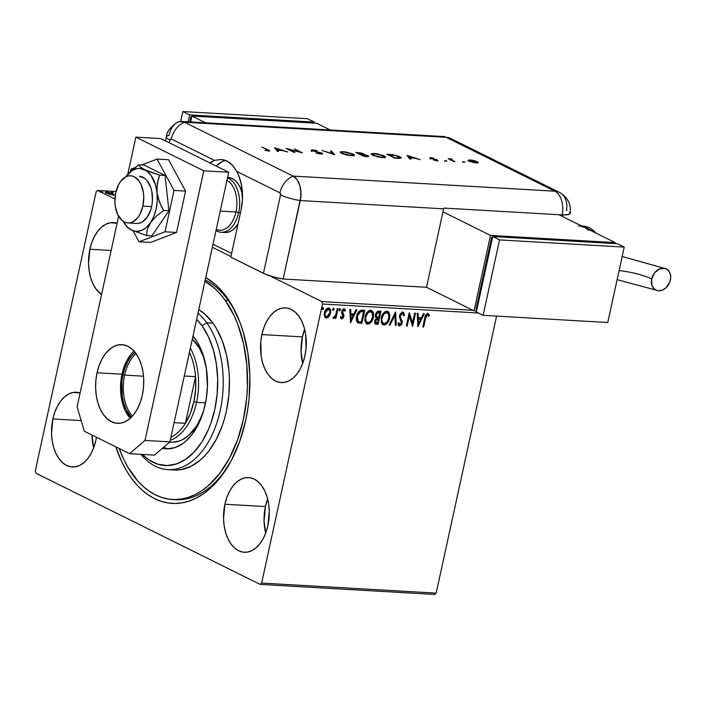 <?xml version="1.0" encoding="UTF-8"?>
<svg xmlns="http://www.w3.org/2000/svg" width="706" height="706" viewBox="0 0 706 706"><rect width="100%" height="100%" fill="white"/><g stroke="black" fill="none" stroke-linecap="round" stroke-linejoin="round"><path stroke-width="1.06" d="M173.994 499.539A112.254 68.438 -86.7 0 0 229.732 463.436A112.254 68.438 93.3 0 1 175.547 499.663L172.511 499.486M245.662 420.529A116.19 70.838 93.3 0 1 229.018 464.672A116.19 70.838 93.3 0 1 115.837 446.872L121.626 461.521L126.03 469.914L130.928 477.521L136.302 484.263L142.074 490.061L148.207 494.88L154.64 498.665L161.295 501.375L168.125 502.981L175.062 503.484L182.033 502.866L188.979 501.136L195.818 498.312L202.498 494.412L208.958 489.487L215.118 483.584L220.934 476.753L231.294 460.577L239.652 441.594L245.662 420.529L247.718 409.462L249.112 398.184L249.862 375.433L247.885 353.141L243.261 332.164L240.005 322.43L231.762 304.913L221.49 290.572L215.709 284.765L205.755 277.555A116.19 70.838 93.3 0 1 237.569 316.438A116.19 70.838 93.3 0 1 245.662 420.529M89.883 249.253L111.169 250.48L89.883 249.253L88.532 263.77L89.168 270.954L90.659 277.705L92.945 283.777L95.937 288.93L101.558 294.561A37.418 22.813 93.3 0 1 89.883 249.253A37.418 22.813 93.3 0 1 113.534 222.558A37.418 22.813 93.3 0 1 117.108 223.237L110.374 222.734L105.935 224.208L101.699 227.041L97.843 231.144L94.507 236.36L91.815 242.467L89.883 249.253M265.421 506.59A37.418 22.813 -86.7 0 0 265.677 533.154L264.062 521.107L265.421 506.59L224.896 504.252L265.421 506.59A37.418 22.813 -86.7 0 1 267.645 499.01L265.421 506.59M267.901 525.582A37.418 22.813 93.3 0 1 244.25 552.268A37.418 22.813 93.3 0 1 224.896 504.252L223.546 518.778L224.181 525.952L225.673 532.712L227.959 538.775L230.959 543.929L234.542 547.971L238.593 550.742L242.935 552.136L247.418 552.092L251.857 550.627L256.084 547.785L259.94 543.682L263.276 538.475L265.968 532.359L267.901 525.582L269.26 511.056L268.624 503.881L267.133 497.121L264.847 491.049L261.847 485.896L258.255 481.863L254.213 479.092L249.871 477.697L245.388 477.741L240.949 479.206L236.722 482.048L232.865 486.143L229.529 491.358L226.838 497.465L224.896 504.252A37.418 22.813 93.3 0 1 248.556 477.565A37.418 22.813 93.3 0 1 267.901 525.582M302.415 336.894A37.418 22.813 -86.7 0 0 302.68 363.458L301.065 351.411L302.415 336.894L261.9 334.556L302.415 336.894A37.418 22.813 -86.7 0 1 304.648 329.314L302.415 336.894M304.904 355.886A37.418 22.813 93.3 0 1 281.244 382.573A37.418 22.813 93.3 0 1 261.9 334.556L260.788 341.748L261.185 356.256L262.676 363.008L264.962 369.079L267.953 374.233L271.545 378.275L275.587 381.046L279.938 382.44L284.412 382.396L288.851 380.931L293.087 378.089L296.944 373.986L300.279 368.779L302.971 362.663L304.904 355.886L306.016 348.685L305.619 334.185L304.127 327.425L301.841 321.354L298.85 316.2L295.258 312.167L291.216 309.396L286.865 308.001L282.391 308.045L277.952 309.51L273.725 312.352L269.86 316.447L266.524 321.662L263.832 327.769L261.9 334.556A37.418 22.813 93.3 0 1 285.559 307.869A37.418 22.813 93.3 0 1 304.904 355.886M92.027 435.064A37.418 22.813 -86.7 0 0 93.66 447.851L92.027 435.064M52.879 418.949L81.164 420.582L52.879 418.949L51.529 433.466L52.165 440.65L53.656 447.401L55.942 453.473L58.942 458.626L62.525 462.668L66.576 465.439L70.918 466.825L75.392 466.79L79.831 465.325L84.067 462.483L87.923 458.379L91.259 453.173L93.951 447.057L95.884 440.279A37.418 22.813 93.3 0 1 72.233 466.966A37.418 22.813 93.3 0 1 52.879 418.949A37.418 22.813 93.3 0 1 76.539 392.254A37.418 22.813 93.3 0 1 80.105 392.933L73.371 392.43L68.932 393.904L64.705 396.737L60.848 400.84L57.504 406.056L54.821 412.163L52.879 418.949M36.024 473.267L260.099 584.392L434.631 594.452L260.099 584.392L36.024 473.267L35.3 470.823L96.148 191.767L35.3 470.823L36.024 473.267M97.684 190.444L116.005 191.502L97.684 190.444L114.91 198.986L97.684 190.444L96.148 191.767L97.684 190.444M472.923 310.278L321.768 301.559L269.921 275.852L321.768 301.559L322.483 304.012L478.412 312.996L322.483 304.012L261.644 583.068L322.483 304.012L321.768 301.559L472.923 310.278M230.933 256.525L212.347 247.303L230.933 256.525M113.993 194.538L111.557 193.047L106.703 191.908L105.626 191.97L105.759 192.712L109.474 194.282L113.728 194.83L112.757 193.568L106.703 191.908L105.379 192.164L109.474 194.282L113.993 194.627M113.092 192.57L111.433 192.279L113.031 192.853M102.608 191.961L100.958 191.635L102.546 192.253M496.574 316.103L436.176 593.128L261.644 583.068L260.099 584.392L261.644 583.068L436.176 593.128L434.631 594.452L436.176 593.128L496.574 316.103M329.093 308.107L330.09 312.926L328.528 316.297L329.525 315.758L330.682 310.614L329.799 308.54L328.193 308.01L325.854 309.563L324.936 311.099L324.239 313.702L324.46 316.27L325.722 317.841L327.769 317.629L328.987 316.526L328.528 316.297L325.925 317.762L328.987 316.526L330.549 313.146C331.167 310.411 330.496 308.698 328.546 308.01C326.357 308.46 324.972 310.058 324.389 312.793L324.46 316.27L326.375 317.991L325.404 317.674M338.024 308.725L337.186 308.672L335.703 315.017L334.785 316.756L333.647 317.038L333.02 318.035L333.417 318.371L335.394 316.897L335.085 318.318L335.924 318.371L338.024 308.725L337.186 308.672L335.624 315.22L333.02 318.035L333.585 318.406L335.394 316.897L335.085 318.318L335.924 318.371L338.024 308.725M341.907 317.682L341.051 316.606L340.38 317.409L342.075 318.838L343.363 317.718L343.919 316.05L342.578 311.311L343.866 310.084L344.793 311.17L345.472 310.305L344.952 309.334L343.619 308.937L342.198 310.172L341.598 313.093L343.001 316.438L342.092 317.665L341.051 316.606L340.38 317.409L341.704 318.874L341.122 318.627L341.704 318.874L343.848 316.438L343.901 314.938L342.498 311.584L344.131 310.155L343.407 309.863L344.793 311.17L345.472 310.305L344.025 308.901L341.651 311.584L341.598 313.093L343.001 316.438L341.907 317.682L340.601 316.385M357.713 322.739L361.86 323.463L361.41 323.242L364.243 310.234L361.41 323.242L361.86 323.463L364.737 310.261L361.225 310.146L358.895 311.443L357.112 314.576L356.309 318.865L357.571 322.624L361.86 323.463L364.737 310.261L362.204 310.119C359.186 310.428 357.324 312.493 356.618 316.306C355.903 319.006 356.265 321.151 357.713 322.739L357.554 322.695M380.958 311.196L377.622 311.302L375.83 313.332L375.283 316.306L376.377 318.141L374.965 320.1L374.674 322.766L375.53 324.08L378.081 324.398L380.958 311.196L378.778 311.072L375.389 314.673L376.377 318.141L374.736 320.895L375.504 324.072L378.081 324.398L380.958 311.196M395.642 312.043L389.13 325.034L390.047 325.087L394.883 315.229L395.351 325.395L396.26 325.448L395.501 312.034L389.13 325.034L390.047 325.087L394.883 315.229L395.351 325.395L396.26 325.448L395.642 312.043M414.66 313.146L412.525 322.96L409.206 312.829L406.329 326.031L407.168 326.075L409.321 316.235L412.622 326.393L415.499 313.19L414.66 313.146L412.525 322.96L409.401 312.837L406.329 326.031L407.168 326.075L409.321 316.235L412.622 326.393L415.499 313.19L414.66 313.146M425.586 318.247L426.883 315.123L427.765 314.982L428.86 316.191L429.513 315.194L427.783 313.552L425.63 315.15L422.832 326.975L423.671 327.028L425.586 318.247L425.136 318.018L423.221 326.799L423.671 327.028L425.586 318.247L427.492 314.911L428.86 316.191L429.513 315.194L427.783 313.552C425.965 314.144 424.968 315.653 424.774 318.062L422.832 326.975L423.671 327.028L422.876 326.781L425.136 318.018L425.586 318.247M417.943 326.693L424.315 313.702L423.397 313.649L421.358 317.815L418.296 317.638L418.093 313.34L417.184 313.287L417.943 326.693L424.315 313.702L423.397 313.649L421.358 317.815L418.296 317.638L418.093 313.34L417.184 313.287L417.943 326.693M402.182 311.884L404.459 315.132L402.632 312.105L400.276 313.738L399.428 316.773L401.387 322.554L400.108 324.61L399.393 324.425L398.766 322.845L397.937 323.622L399.199 325.907L401.264 325.034L402.261 322.483L400.381 316.923L400.655 314.823L402.402 313.464L403.629 315.758L404.459 315.132L403.761 312.749L402.632 312.105L399.552 315.547L401.326 323.021L399.861 324.628L399.358 324.398M387.682 311.364L389.606 318.318L389.8 314.823L388.6 311.973L386.897 311.196L384.894 311.77L383.181 313.42L381.514 316.72L381.214 322.518L382.987 324.857L385.644 324.645L388.388 321.618L389.606 318.318L389.147 318.097C388.388 321.865 386.5 324.116 383.482 324.857L383.932 325.078C386.95 324.345 388.847 322.086 389.606 318.318L387.921 311.461L386.897 311.196C383.861 311.893 381.964 314.126 381.196 317.903L382.899 324.813L383.932 325.078L382.67 324.689M371.462 310.428L373.377 317.382L373.58 313.888L372.953 311.849L371.603 310.481L369.662 310.375L367.349 312.017L365.717 314.62L364.755 320.506L366.273 323.639L369.123 323.86L372.168 320.683L373.377 317.382L372.927 317.162C372.168 320.93 370.279 323.18 367.261 323.922L367.711 324.142C370.729 323.41 372.618 321.151 373.377 317.382L371.691 310.525L370.668 310.261C367.641 310.958 365.743 313.19 364.976 316.968L366.67 323.877L367.711 324.142L366.449 323.754M350.529 322.81L356.909 309.81L355.992 309.757L353.944 313.923L350.882 313.746L350.688 309.457L349.77 309.404L350.529 322.81L356.909 309.81L355.992 309.757L353.944 313.923L350.882 313.746L350.688 309.457L349.77 309.404L350.529 322.81M339.568 308.443L340.477 309.81L340.018 308.663L339.083 309.731L339.233 310.711L340.477 309.81L340.301 308.787L339.692 308.751L339.092 310.464L339.701 310.852L340.424 309.996L340.027 309.581L339.092 310.64M333.135 308.072L334.044 309.44L333.585 308.293L332.65 309.352L332.8 310.34L334.044 309.44L333.867 308.416L333.258 308.381L332.826 310.375L333.991 309.625L333.594 309.21L332.658 310.269M322.642 307.463L323.56 308.831L323.101 307.692L322.157 308.751L322.307 309.74L323.56 308.831L323.374 307.816L322.774 307.781L322.342 309.775L323.507 309.025L323.101 308.61L322.165 309.669M95.884 440.279L96.457 437.261A37.418 22.813 93.3 0 1 95.884 440.279M205.217 280.008A112.254 68.438 93.3 0 1 238.134 317.744A112.254 68.438 -86.7 0 0 205.217 280.008M59.401 459.553L59.86 459.147M428.339 313.702L427.783 313.552M427.324 313.332L429.513 315.194L428.551 315.75L429.054 314.973L427.915 313.499M427.492 314.911L427.042 314.682L425.136 318.018L425.903 315.511L427.042 314.682M417.652 313.314L418.296 317.638L417.652 313.314M423.768 313.667L417.767 325.907L423.768 313.667M420.246 318.918L417.899 318.785L418.57 323.507L417.899 318.785L418.57 323.507L418.358 319.006L420.705 319.147L417.899 318.785L420.705 319.147L418.57 323.507L420.705 319.147L420.246 318.918M415.004 313.164L412.26 325.766L415.004 313.164M408.862 316.006L409.321 316.235L408.862 316.006L406.718 325.854L407.168 326.075L406.374 325.828L408.862 316.006M409.127 313.199L412.525 322.96L409.127 313.199M403.188 312.246L402.632 312.105M402.473 313.473L403.629 315.758L404.459 315.132L403.558 315.247L403.85 313.879L403.002 312.193M402.402 313.464L401.952 313.243L399.94 315.388L400.39 315.608L402.402 313.464L400.946 313.614L399.94 315.388L399.931 316.703L400.381 316.923L400.39 315.608L399.94 315.388L399.931 316.703L401.317 319.112L399.931 316.703M402.182 320.974L400.858 318.883L402.182 320.974L401.732 320.753L401.723 322.783L402.173 323.013L402.182 320.974M399.861 324.628L398.766 322.845L397.937 323.622L399.552 325.978L402.173 323.013L401.723 322.783L399.102 325.757L399.552 325.978L398.872 325.722M398.643 325.634L399.552 325.978M398.316 322.624L399.278 324.381M398.934 324.204L398.378 322.916M398.749 325.687L400.805 324.804L401.811 322.263L400.002 317.003M395.228 312.599L396.26 325.448L395.342 325.192L395.81 325.219L395.228 312.599M394.425 315L394.883 315.229L394.425 315L389.588 324.866L390.047 325.087L389.227 324.839L394.425 315M382.537 324.636L385.194 324.425L387.938 321.398L389.35 316.915L388.715 312.546M388.724 312.555L387.373 311.196M384.196 323.719L382.22 322.121L381.584 317.726L382.034 317.956L383.985 313.896L386.623 312.555L386.173 312.326L388.441 313.843L388.856 317.806L387.179 321.892L384.196 323.719C382.061 322.889 381.337 320.965 382.034 317.956C382.643 314.902 384.179 313.102 386.623 312.555C388.741 313.367 389.456 315.273 388.759 318.274C388.15 321.309 386.632 323.119 384.196 323.719L381.761 321.901L381.699 317.25L384.02 313.19L386.914 312.511M387.179 312.661L386.173 312.326C383.729 312.882 382.193 314.682 381.584 317.726C380.887 320.745 381.602 322.668 383.737 323.498M375.08 323.86L377.631 324.178L380.463 311.17L377.631 324.178L378.081 324.398L375.301 323.948M375.777 314.497L376.748 312.687L378.416 312.228L375.777 314.497L377.03 317.153L376.227 314.717L378.866 312.449L379.828 312.502L378.751 317.409L376.316 316.773L375.707 314.876M378.416 312.228L379.369 312.281L378.416 312.228M375.618 322.58L375.045 321.451L375.592 319.527L376.386 318.706L378.01 318.538L375.133 320.692L376.219 322.721M377.534 322.995L375.821 322.624L375.133 320.692L375.583 320.921L378.028 318.741L377.578 318.512L378.46 318.768L378.01 318.538L378.46 318.768L377.534 322.995L376.669 322.942L375.583 320.921L376.466 319.2L378.46 318.768L377.534 322.995M376.669 322.942L375.866 322.668M376.792 317.012L376.139 315.476L376.58 313.746L377.595 312.634L379.828 312.502L379.369 312.281L379.828 312.502L378.751 317.409L376.766 316.994M366.317 323.701L368.267 323.789L369.794 322.916L372.406 318.927L373.13 313.667L372.503 311.62L371.153 310.261M367.967 322.783L365.99 321.186L365.364 316.791L365.814 317.02L367.755 312.961L370.403 311.62L369.953 311.39L372.212 312.908L372.636 316.87L370.959 320.956L367.967 322.783C365.832 321.954 365.117 320.03 365.814 317.02C366.423 313.967 367.958 312.167 370.403 311.62C372.521 312.431 373.236 314.338 372.539 317.338C371.93 320.374 370.403 322.183 367.967 322.783L365.54 320.965L365.479 316.314L367.8 312.255L370.694 311.575M370.959 311.725L369.953 311.39C367.499 311.946 365.973 313.746 365.364 316.791C364.667 319.809 365.381 321.733 367.517 322.563M357.827 322.81L359.751 323.145L357.262 322.518M358.154 321.389L357.457 316.359L357.977 321.292L356.759 318.362L357.801 313.799L359.928 311.496L363.149 311.346L363.599 311.567L361.313 322.06L358.304 321.459M357.518 320.903L357.174 320.374M357.977 321.292L357.254 319.297L357.457 316.359L360.387 311.725L359.928 311.496L357.007 316.138L357.457 316.359L359.654 312.167L362.699 311.514L359.928 311.496L363.599 311.567L362.249 311.293L363.599 311.567L361.313 322.06L358.427 321.521M350.247 309.431L350.882 313.746L350.247 309.431M356.353 309.784L350.352 322.024L356.353 309.784M352.841 315.035L350.494 314.902L351.156 319.624L350.494 314.902L351.156 319.624L350.944 315.123L353.291 315.255L350.494 314.902L353.291 315.255L351.156 319.624L353.291 315.255L352.841 315.035M344.087 308.804L344.537 309.034L344.025 308.901M343.575 308.672L345.472 310.305L344.581 310.64L345.013 310.075L344.493 309.104M343.866 310.084L343.407 309.863L342.048 311.355L343.901 314.938L343.451 314.708L343.848 316.438L343.398 316.209L341.245 318.644L342.392 318.159L343.284 316.65L343.451 314.708L342.004 311.593L342.728 310.137L343.751 309.978M341.28 317.426L340.733 316.747M339.171 310.64L339.974 309.775L339.842 308.566M337.53 308.698L335.474 318.141L335.924 318.371L335.129 318.124L337.53 308.698M334.944 316.676L335.394 316.897L333.135 318.177L333.585 318.406L333.153 318.194L334.944 316.676M333.02 318.035L333.585 318.406M332.738 310.269L333.541 309.404L333.417 308.195M325.175 317.576L326.375 317.991M329.331 308.204L328.546 308.01M325.272 317.621L327.963 316.915L330.09 312.926L330.549 313.146L330.055 309.607L328.775 307.931M329.843 309.034L329.137 308.134M326.631 316.809L325.422 315.882L324.778 312.608L325.237 312.837L326.499 310.146L328.29 309.193L327.84 308.963L329.72 310.605L329.773 312.767L328.643 315.538L326.631 316.809C325.219 316.2 324.751 314.876 325.237 312.837L328.29 309.193C329.72 309.749 330.196 311.055 329.711 313.093L326.631 316.809L324.972 315.661L324.778 312.608L326.269 309.678L328.343 309.087L327.84 308.963L324.778 312.608C324.301 314.655 324.769 315.979 326.181 316.579M322.245 309.66L323.057 308.796L322.924 307.587M105.706 192.676L106.429 192.659M112.598 194.318L113.834 195.288M113.728 195.077L112.854 194.45M106.535 192.667L105.459 192.72M111.98 194.529L107.436 193.259C106.174 192.65 106.165 192.314 107.409 192.261L111.919 193.515C113.181 194.124 113.207 194.468 111.98 194.529L106.8 192.888L106.632 192.314L107.409 192.261L111.027 193.126L112.766 194.062L111.98 194.529L112.881 194.335L112.722 195.085M106.306 193.215L106.474 192.456L107.409 192.261M206.77 322.863A82.708 50.426 -86.7 0 0 197.98 313.217A82.708 50.426 93.3 0 1 206.77 322.863L213 323.224A82.708 50.426 -86.7 0 0 198.757 309.643L205.058 314.311L213 323.224L206.77 322.863A82.708 50.426 93.3 0 1 218.886 416.019A82.708 50.426 93.3 0 1 167.896 469.631A82.708 50.426 93.3 0 1 140.918 454.329A82.708 50.426 -86.7 0 0 211.032 437.076A82.708 50.426 -86.7 0 0 206.77 322.863L202.022 325.74L206.77 322.863M196.647 319.324A78.772 48.026 93.3 0 1 202.022 325.74L196.647 319.324M196.956 344.351A55.139 33.623 93.3 0 1 205.367 363.113L203.204 356.265L199.286 347.961L192.35 339.039A55.139 33.623 93.3 0 1 196.956 344.351M172.432 442.23L179.033 441.109L182.28 439.759L188.511 435.567L196.762 425.859L202.401 414.607A55.139 33.623 93.3 0 1 171.046 442.194L169.643 442.115M195.121 338.73A62.031 37.824 93.3 0 1 204.219 408.597A62.031 37.824 93.3 0 1 165.972 448.804A62.031 37.824 93.3 0 1 162.406 448.319L167.534 448.848L174.964 447.578L182.183 443.986L185.625 441.347L192.014 434.534L197.548 425.894L203.769 410.239L206.293 398.59L207.414 386.5L206.373 368.523L202.154 352.135L197.742 342.789L193.012 336.012A62.031 37.824 93.3 0 1 195.121 338.73M168.505 448.857L163.395 447.48A62.031 37.824 -86.7 0 0 168.319 448.822M225.179 300.297L228.303 300.482L225.179 300.297A112.254 68.438 93.3 0 1 241.637 426.724A112.254 68.438 93.3 0 1 172.432 499.477A112.254 68.438 93.3 0 1 132.604 474.529A112.254 68.438 93.3 0 1 119.252 448.557L123.603 459.085L127.857 467.195L137.794 481.033L143.38 486.628L149.301 491.279L155.514 494.915L161.956 497.527L168.558 499.071L175.256 499.548L181.989 498.939L188.696 497.262L195.306 494.518L201.757 490.749L207.996 485.984L219.557 473.655L229.565 458.017L237.622 439.67L243.42 419.311L246.738 397.725L247.427 386.729L246.818 364.87L243.605 343.866L237.896 324.548L234.18 315.75L225.179 300.297A112.254 68.438 93.3 0 0 204.934 281.332L214.403 288.198L219.99 293.802L225.179 300.297M167.896 469.631L174.135 469.993A82.708 50.426 -86.7 0 0 225.126 416.381A82.708 50.426 -86.7 0 0 213 323.224L216.495 328.634L222.372 341.095L226.573 355.33L228.947 370.8L229.415 378.813L228.885 395.007L226.441 410.918L224.526 418.57L222.169 425.921L216.23 439.441L208.861 450.966L204.722 455.829L200.336 460.047L190.991 466.331L181.177 469.596L176.209 470.037M142.427 454.417L148.781 459.765L157.659 464.151L166.987 465.563L176.421 463.957L185.59 459.394L194.141 452.034L201.748 442.177L208.111 430.192L210.759 423.547L214.827 409.259L217.157 394.107L217.66 378.681L216.31 363.572L213.159 349.355L208.341 336.585L202.022 325.74A78.772 48.026 93.3 0 1 207.317 431.957A78.772 48.026 93.3 0 1 142.427 454.417M124.609 375.107A36.43 22.213 -86.7 0 0 132.41 416.108A36.43 22.213 93.3 0 1 124.609 375.107L143.521 376.201L124.609 375.107A36.43 22.213 93.3 0 1 136.02 353.574A36.43 22.213 -86.7 0 0 124.609 375.107L122.994 374.718L124.609 375.107M131.281 417.299A37.612 22.936 93.3 0 1 122.994 374.718L124.944 367.897L127.645 361.754L130.998 356.521L135.031 352.259A37.612 22.936 93.3 0 0 122.994 374.718L121.873 381.955L122.27 396.534L123.771 403.329L126.074 409.427L131.281 417.299M189.429 352.426A53.171 32.423 93.3 0 1 195.553 376.66A53.171 32.423 93.3 0 1 193.868 401.67L196.559 402.323A55.139 33.623 -86.7 0 0 190.355 348.164A55.139 33.623 93.3 0 1 196.559 402.323L205.552 402.844L196.559 402.323A55.139 33.623 93.3 0 1 170.252 440.367A55.139 33.623 -86.7 0 0 196.559 402.323L193.868 401.67L195.624 389.244L195.553 376.66L185.387 423.309L190.391 413.239L193.868 401.67A53.171 32.423 93.3 0 1 185.387 423.309A53.171 32.423 93.3 0 1 170.914 437.332A53.171 32.423 -86.7 0 0 185.387 423.309L174.117 422.656L185.387 423.309L195.553 376.66A53.171 32.423 -86.7 0 0 189.429 352.426M184.284 376.016L195.553 376.66L184.284 376.016M224.005 232.398L227.306 232.362L230.58 231.286L233.695 229.194L238.019 224.031A27.569 16.812 93.3 0 1 224.976 232.495L221.234 232.283A27.569 16.812 93.3 0 1 216.001 230.553A27.569 16.812 -86.7 0 0 238.663 212.612A27.569 16.812 -86.7 0 0 227.482 177.886A27.569 16.812 93.3 0 1 238.663 212.612L240.49 212.718L238.663 212.612A27.569 16.812 93.3 0 1 221.234 232.283M213.018 244.223L231.603 253.436L213.018 244.223M228.215 177.453L228.153 177.444A27.569 16.812 93.3 0 1 242.493 194.459L240.146 187.39L237.94 183.586L235.301 180.612L232.318 178.574L228.082 177.444M142.903 206.099L151.631 206.602L142.903 206.099A23.633 14.411 93.3 0 1 127.962 222.955A23.633 14.411 93.3 0 1 115.74 192.632A23.633 14.411 93.3 0 1 130.681 175.768A23.633 14.411 93.3 0 1 142.903 206.099L143.759 196.93L143.353 192.394L140.971 184.292L139.073 181.036L134.255 176.738L131.51 175.856L128.686 175.882L125.88 176.809L120.77 181.195L118.661 184.487L115.74 192.632L114.884 201.801L115.29 206.337L117.673 214.439L121.829 220.246L124.388 221.993L127.133 222.867L129.957 222.849L132.763 221.922L137.873 217.536L139.982 214.245L142.903 206.099M216.115 230.015L219.787 230.227A25.601 15.611 -86.7 0 0 235.972 211.959L238.663 212.612L235.972 211.959A25.601 15.611 -86.7 0 0 226.953 180.33A25.601 15.611 93.3 0 1 235.972 211.959L220.254 211.059L235.972 211.959A25.601 15.611 93.3 0 1 216.265 229.344M134.078 351.138A39.386 24.013 -86.7 0 0 121.979 374.215A39.386 24.013 -86.7 0 0 130.204 418.305L125.2 410.557L122.791 404.167L121.22 397.054L120.549 389.5L120.805 381.787L121.979 374.215L97.04 372.777L121.979 374.215L124.018 367.076L126.842 360.642L130.354 355.153M142.312 395.228A39.386 24.013 93.3 0 1 117.408 423.326A39.386 24.013 93.3 0 1 97.04 372.777L95.875 380.349L95.619 388.062L96.29 395.616L97.86 402.729L100.261 409.118L103.42 414.546L107.197 418.799L111.451 421.711L116.031 423.176L120.744 423.132L125.412 421.588L129.869 418.605L133.928 414.281L137.441 408.8L140.273 402.367L142.312 395.228L143.477 387.656L143.733 379.943L143.062 372.38L141.491 365.276L139.091 358.886L135.931 353.459L132.154 349.205L127.901 346.293L123.321 344.828L118.608 344.863L113.94 346.408L109.483 349.399L105.423 353.715L101.911 359.204L99.078 365.637L97.04 372.777A39.386 24.013 93.3 0 1 121.944 344.678A39.386 24.013 93.3 0 1 142.312 395.228M228.718 172.246L169.925 441.868L154.499 455.114L129.569 453.676L84.296 431.225L77.095 406.762L118.626 216.248L77.095 406.762L84.296 431.225L129.569 453.676L154.499 455.114L169.925 441.868L144.995 440.429L129.569 453.676L144.995 440.429L203.778 170.808L144.995 440.429L169.925 441.868L228.718 172.246L203.778 170.808L228.718 172.246L160.809 138.57L135.879 137.132L203.778 170.808L135.879 137.132L127.786 174.25L135.879 137.132L160.809 138.57L228.718 172.246M176.544 232.45L165.01 231.789L174.038 190.417L185.563 191.088L176.544 232.45L150.537 242.476L139.003 241.805L150.537 242.476L176.544 232.45L185.563 191.088L174.038 190.417L157.041 159.079L168.575 159.741L185.563 191.088L168.575 159.741L157.041 159.079L141.782 164.957L157.041 159.079L174.038 190.417L165.01 231.789L176.544 232.45M134.987 167.569L131.025 169.096L130.531 171.39L131.025 169.096L134.987 167.569M133.01 230.756L139.003 241.805L165.01 231.789L139.003 241.805L133.01 230.756M139.303 176.271L144.712 178.309L147.086 180.604L150.713 187.293L151.825 191.432L152.443 200.513L151.922 205.111L150.872 209.497L147.342 217.016A23.633 14.411 93.3 0 1 136.69 223.458L127.962 222.955M125.615 225.117L129.039 228.673L133.893 230.95L136.382 231.33L141.403 230.483L146.204 227.553L156.194 216.292L163.554 210.503L168.928 210.812L151.896 235.795L146.521 235.486L147.316 229.318L153.837 216.345L156.158 208.844L157.244 200.733L156.847 187.911L158.312 179.183L159.68 175.15L165.054 175.459L168.928 210.812L163.554 210.503L161.286 206.267L157.879 197.283L155.505 184.884L151.058 175.432L146.936 171.126L140.494 167.075L138.764 164.78L144.148 165.089L165.054 175.459L159.68 175.15L139.717 168.399L137.193 168.558L132.243 170.464L125.659 177.003M124.282 223.175L127.327 227.403L131.466 230.032L146.521 235.486L147.316 229.318L150.44 222.725A31.505 19.212 93.3 0 1 131.466 230.032A31.505 19.212 93.3 0 1 124.282 223.175A31.505 19.212 93.3 0 1 123.179 221.287L127.009 226.679L131.466 230.032L146.521 235.486L151.896 235.795L168.928 210.812L165.054 175.459L144.148 165.089L138.764 164.78L131.413 170.57L127.098 175.07M139.409 176.271A23.633 14.411 93.3 0 1 151.843 191.52A23.633 14.411 93.3 0 1 147.342 217.016L142.4 221.913L139.629 223.14L136.796 223.467M125.747 176.879A31.505 19.212 93.3 0 1 127.054 175.123A31.505 19.212 93.3 0 1 144.624 169.696L140.494 167.075L138.764 164.78L128.254 173.72M144.624 169.696A31.505 19.212 93.3 0 1 157.014 192.561L157.323 183.419L159.68 175.15L144.624 169.696M157.014 192.561A31.505 19.212 93.3 0 1 150.44 222.725L156.194 216.292L163.554 210.503L159.353 201.872L157.014 192.561M165.451 140.873L166.342 136.77A19.697 3.927 12.3 0 0 170.005 140.07A1.641 1.006 93.3 0 1 171.293 138.967L214.527 160.403A39.386 24.013 93.3 0 0 209.876 162.901L214.527 160.403L171.293 138.967L170.208 139.506L169.405 142.833L170.005 140.07A19.697 3.927 -167.7 0 1 166.342 136.77A19.697 3.927 -167.7 0 1 168.981 135.464A19.697 12.011 93.3 0 1 181.433 121.414A19.697 12.011 93.3 0 1 184.407 122.217L179.765 121.511L177.33 122.332L179.765 121.511L184.407 122.217A19.697 12.011 -86.7 0 0 177.232 122.385M221.004 159.468L214.527 160.403L220.943 159.468L227.182 161.092L232.424 165.151L236.704 171.399A39.386 24.013 93.3 0 1 241.081 210L230.8 257.134L265.235 274.14L274.846 277.264L283.159 279.002L300.844 196.78L300.632 189.146L299.847 185.59L297.067 179.677L293.052 176.094L184.407 122.217A19.697 15.108 116.4 0 0 171.293 138.967A19.697 15.108 -63.6 0 1 184.407 122.217L446.21 137.317L554.854 191.194L293.052 176.094L184.407 122.217L293.052 176.094A19.697 15.108 116.4 0 0 279.938 192.835L236.704 171.399L238.619 175.37L241.355 184.46L242.44 199.745L241.081 210L230.8 257.134L263.435 273.319L280.538 194.882L279.938 192.835A19.697 15.108 -63.6 0 1 293.052 176.094L184.407 122.217L446.21 137.317A19.697 12.011 -86.7 0 0 443.236 136.514L450.852 138.526A19.697 15.108 116.4 0 0 446.21 137.317L554.854 191.194L293.052 176.094L297.067 179.677L299.847 185.59L300.968 192.923L300.262 200.566A19.697 12.011 -86.7 0 0 293.052 176.094A19.697 12.011 93.3 0 1 300.262 200.566A19.697 3.927 -167.7 0 1 280.538 194.882A19.697 3.927 12.3 0 0 300.262 200.566L443.624 208.835L426.521 287.271L283.159 279.002L300.262 200.566L283.159 279.002L426.521 287.271L443.624 208.835A19.697 12.011 -86.7 0 0 443.783 208.076L562.214 214.906A19.697 12.011 -86.7 0 0 554.854 191.194A19.697 15.108 -63.6 0 1 559.487 192.403A19.697 15.108 -63.6 0 1 566.477 210.194L566.971 210.441M225.602 160.412A39.386 24.013 -86.7 0 0 216.186 166.025L222.055 161.727M220.943 159.468L224.164 159.962L229.935 162.821L233.554 166.519L236.704 171.399L279.938 192.835A1.641 1.006 93.3 0 1 280.538 194.882L263.435 273.319A19.697 3.927 12.3 0 0 283.159 279.002L300.262 200.566L443.624 208.835A19.697 12.011 -86.7 0 0 443.783 208.076L562.214 214.906L567.315 214.818L569.91 213.892L569.618 212.268M463.074 161.85L465.086 162.168L463.321 161.577M445.036 160.809L447.048 161.127L445.283 160.536M407.044 155.391L409.789 159.026L410.857 159.088L409.974 157.923L414.925 158.206L420.141 159.618L407.044 155.391L409.789 159.026L410.857 159.088L409.974 157.923L414.925 158.206L420.141 159.618L407.044 155.391M372.583 155.161L378.592 157.014L384.364 157.517L385.3 157.164L385.202 156.573L384.011 155.797L376.563 153.67L371.506 153.599L371.259 154.217L372.583 155.161L382.458 157.535L385.388 157.006L384.011 155.797L374.048 153.405L371.18 153.899L372.583 155.161M341.527 153.37L347.537 155.232L353.318 155.726L354.253 155.373L354.147 154.782L352.965 154.005L345.516 151.878L340.46 151.808L340.213 152.425L341.527 153.37L351.411 155.744L354.341 155.214L352.965 154.005L342.992 151.613L340.133 152.108L341.527 153.37M320.992 153.043L320.127 153.908L315.961 152.946L321.009 153.996L322.395 153.908L322.351 153.317L312.855 150.669L316.994 150.696L311.311 150.131L321.115 153.114L320.383 153.599L315.961 152.946L321.009 153.996C322.757 154.049 323.083 153.758 321.98 153.114L312.855 150.669L316.994 150.696L312.749 149.866C311.205 149.813 310.922 150.06 311.911 150.625L320.992 153.043L321.221 154.164M274.599 147.757L277.352 151.384L278.42 151.446L277.537 150.281L282.479 150.572L287.695 151.984L274.599 147.757L277.352 151.384L278.42 151.446L277.537 150.281L282.479 150.572L287.695 151.984L274.599 147.757M267.15 149.637L268.315 150.51L264.891 150.36L269.727 150.643L261.873 147.024L267.15 149.637C268.474 150.184 268.651 150.493 267.68 150.563L264.891 150.36L269.763 150.766L261.873 147.024L267.15 149.637M294.976 152.399L288.754 149.319L302.38 152.831L294.464 148.904L299.715 151.94L286.071 148.419L293.996 152.346L294.976 152.399L288.754 149.319L302.38 152.831L294.464 148.904L299.715 151.94L286.071 148.419L294.976 152.399M334.547 154.685L331.379 151.031L330.337 150.969L332.941 153.855L322.015 150.493L334.688 154.693L331.379 151.031L330.337 150.969L332.941 153.855L322.015 150.493L334.547 154.685M363.775 156.37L368.303 156.494L368.62 156.07L367.782 155.541L363.837 154.499L363.837 153.979L361.543 153.078L355.859 152.443L363.775 156.37L366.732 156.538C368.761 156.644 369.176 156.335 367.958 155.629L363.837 154.499L363.413 153.74L355.859 152.443L363.775 156.37M398.202 158.356L401.352 157.844L397.725 155.867L386.906 154.235L394.822 158.162L401.37 157.994L399.914 156.758L392.854 154.702L386.906 154.235L394.822 158.162L398.202 158.356M430.148 159.044L430.81 157.65L430.307 158.294L436.361 159.883L435.823 160.536L433.581 160.094L436.643 160.615L437.305 159.918L437.155 160.624L437.305 159.918L436.043 159.459L431.19 158.638L431.516 158.003L433.669 158.179L430.431 157.641L429.795 157.791L430.307 158.294L436.361 159.883L433.581 160.094L437.817 160.474L431.128 158.259L433.669 158.179L430.81 157.65L430.934 158.435M453.984 161.568L454.964 161.63L450.975 159.485L452.069 158.965L448.195 158.7L453.984 161.568L454.964 161.63L451.205 159.688L452.069 158.965L448.195 158.7L453.984 161.568M477.15 162.371L477.397 161.656L470.258 159.927L468.184 160.227L468.881 161.047L473.47 162.53L477.635 162.892L478.315 162.645L477.909 161.948L473.726 160.447L469.852 159.909L468.149 160.315M562.947 214.942L562.594 216.539L562.947 214.942M181.433 121.414L443.236 136.514L450.852 138.526L559.487 192.403A19.697 15.108 116.4 0 0 554.854 191.194A19.697 12.011 93.3 0 1 562.214 214.906L568.957 214.456L570.139 213.159M268.351 150.643L268.977 150.978M268.227 151.181L268.395 150.431L267.68 150.563M269.145 151.075L268.042 150.484M275.375 148.781L276.099 149.01L275.375 148.781M277.37 151.04L277.537 150.281L277.37 151.04M277.449 150.687L276.037 149.284L276.205 148.525L281.156 150.14L277.255 149.91L277.449 150.687M277.255 149.91L276.205 148.525L276.037 149.284L277.096 150.669L276.205 148.525L281.156 150.14L277.255 149.91M320.824 153.802L319.659 153.396M311.143 150.855L311.311 150.096L311.911 150.625M311.743 151.384C310.755 150.819 311.037 150.563 312.581 150.625L311.699 150.625M312.652 150.307L312.749 149.866L312.652 150.307M312.855 150.669L313.455 150.263M321.336 153.652L321.812 153.864L321.98 153.114L322.042 153.987M322.633 153.705L321.98 153.114M322.183 154.076L320.771 153.458M331.061 151.772L331.379 151.031L331.22 151.781L333.532 154.34L331.061 151.772M352.859 154.499L352.965 154.005L352.859 154.499M352.885 155.761L353.088 154.923L350.564 155.338L342.507 153.423L341.404 152.452L343.857 152.019L351.976 153.952L354.006 155.549M353.988 155.532L352.991 154.861M341.633 152.902L342.145 152.796M350.564 155.338L342.428 153.767L341.395 152.496L344.096 152.028L350.317 153.281L353.088 154.852L350.564 155.338M341.236 153.202L341.404 152.452M362.796 154.287L363.246 154.49L363.413 153.74L363.669 155.258M363.837 154.499L363.413 153.74M367.341 156.176L367.8 156.379L367.958 155.629L368.082 156.529M368.673 156.255L367.958 155.629M368.205 156.608L366.988 156.035M363.899 154.949L362.734 154.261M362.452 153.687L362.822 154.111L360.845 154.199L360.704 154.843L360.845 154.199L360.104 154.543L357.651 152.902L362.452 153.687C363.14 154.19 362.61 154.358 360.845 154.199L357.651 152.902L362.452 153.687L362.69 154.808M366.988 155.567L367.129 156.105L363.864 156.379L360.995 154.561L366.988 155.567C367.694 156.088 367.146 156.273 365.337 156.105L360.995 154.561L366.988 155.567L367.226 156.706M383.905 156.291L384.011 155.797L383.905 156.291M384.135 156.706L385.052 157.341M385.035 157.323L384.038 156.653M372.697 154.685L373.192 154.588M374.904 153.811L383.031 155.744L384.135 156.714L381.531 157.464L373.474 155.558L372.45 154.235L375.883 153.89L381.364 155.073L384.038 156.856L380.64 157.05L375.204 155.876L372.441 154.279L374.904 153.811M383.932 157.553L384.135 156.714M372.283 154.993L372.45 154.235M400.037 157.667L394.919 158.162L388.697 154.693L392.854 154.702L398.934 156.706L400.046 157.632L399.066 158.391L396.163 158.241L388.609 155.082L395.166 155.426L399.94 157.614M399.808 157.235L399.914 156.758L399.808 157.235M399.878 158.294L400.046 157.632M407.812 156.414L408.536 156.653L407.812 156.414M409.815 158.673L409.974 157.923L409.815 158.673M409.886 158.321L408.483 156.917L408.642 156.158L413.592 157.773L409.692 157.553L409.886 158.321M409.692 157.553L408.642 156.158L409.533 158.303L408.642 156.158L413.592 157.773L409.692 157.553M437.694 161.153L437.305 159.918M436.361 159.883L435.884 160.262M430.81 157.65L430.307 158.294M430.96 158.435L430.448 158.4M449.863 159.935L450.852 159.574L449.996 159.653M450.913 159.274L450.737 160.068M451.981 159.997L451.372 159.918M451.205 159.688L451.54 159.159M468.016 160.986L470.099 160.686M468.184 160.227L469.146 161.189L476.25 162.901L478.368 162.539L477.397 161.656L477.23 162.415L477.936 162.839M469.684 160.668L468.237 160.818M478.077 162.962L476.929 162.274M470.973 160.28L477.168 162.283L475.473 162.839L470.055 161.577L469.375 160.58L471.626 160.341L475.315 161.153L477.124 162.354L471.237 161.692L469.375 160.641L470.973 160.28M316.588 123.223L191.917 116.04L190.629 121.944L191.917 116.04L205.57 122.809L191.917 116.04L316.588 123.223L330.24 130.001L316.588 123.223M189.711 121.891L190.805 116.887L191.723 116.94L190.805 116.887L189.711 121.891M180.71 121.414L182.863 111.548L189.658 114.91L188.149 121.803L189.658 114.91L182.863 111.548L307.534 118.732L314.32 122.103L189.658 114.91L314.32 122.103L307.534 118.732L182.863 111.548L180.71 121.414M314.108 123.082L314.32 122.103L314.108 123.082M670.4 280.017A11.817 9.063 -63.6 0 1 655.627 289.972A11.817 9.063 -63.6 0 1 651.7 278.941A25.628 5.11 12.3 0 0 619.083 270.645A25.628 5.11 -167.7 0 1 651.7 278.941L654.647 272.745L659.748 268.818L665.29 268.483L668.291 270.372L670.197 273.637L670.7 277.802L669.738 282.215L665.917 287.863L662.352 290.14L658.583 290.793L656.801 290.466L653.8 288.586L651.903 285.312L651.7 278.941A11.817 9.063 -63.6 0 1 666.473 268.977A11.817 9.063 -63.6 0 1 670.4 280.017M580.041 225.991L584.612 227.456L558.914 214.712L584.612 227.456L588.866 230.368M615.164 242.608L614.952 243.588L615.164 242.608L584.612 227.456L615.164 242.608L490.502 235.416L615.164 242.608M476.532 310.984L474.053 310.843L490.502 235.416L474.053 310.843L426.521 287.271L474.053 310.843L476.532 310.984M492.567 237.445L491.65 237.392L476.02 309.043L491.65 237.392L492.567 237.445M442.971 211.844L490.502 235.416L442.971 211.844M476.868 309.457L476.02 309.043L476.868 309.457M492.762 236.545L499.557 239.908L483.107 315.326L476.321 311.964L492.762 236.545L617.432 243.729L624.219 247.1L617.432 243.729L492.762 236.545L499.557 239.908L624.219 247.1L499.557 239.908L483.107 315.326L607.778 322.518L624.219 247.1L607.778 322.518L483.107 315.326L476.321 311.964L492.762 236.545M578.655 225.841A39.386 24.013 93.3 0 1 584.612 227.456M595.882 233.042A39.386 24.013 -86.7 0 0 583.332 226.114L595.882 233.042M427.792 314.991L427.333 314.761M382.899 324.813L382.44 324.592M366.67 323.877L366.22 323.657M333.85 317.188L333.4 316.968M111.433 192.261L111.274 193.02M100.949 191.661L100.781 192.411M166.342 136.77C166.845 131.713 170.508 126.904 177.338 122.323M559.487 192.403C567.756 197.212 571.304 204.228 570.139 213.459M312.546 150.396L312.387 151.155M354.341 155.214L354.174 155.973M385.388 157.006L385.22 157.765M431.004 158.109L430.845 158.859M436.635 160.13L436.467 160.889M444.815 160.624L444.656 161.374M462.854 161.656L462.695 162.415M477.168 162.283L477 163.033M469.375 160.58L469.208 161.33M655.768 290.042L617.115 279.664M581.718 226.017L583.332 226.114L596.694 233.448M622.171 256.507L666.261 268.871"/></g></svg>
